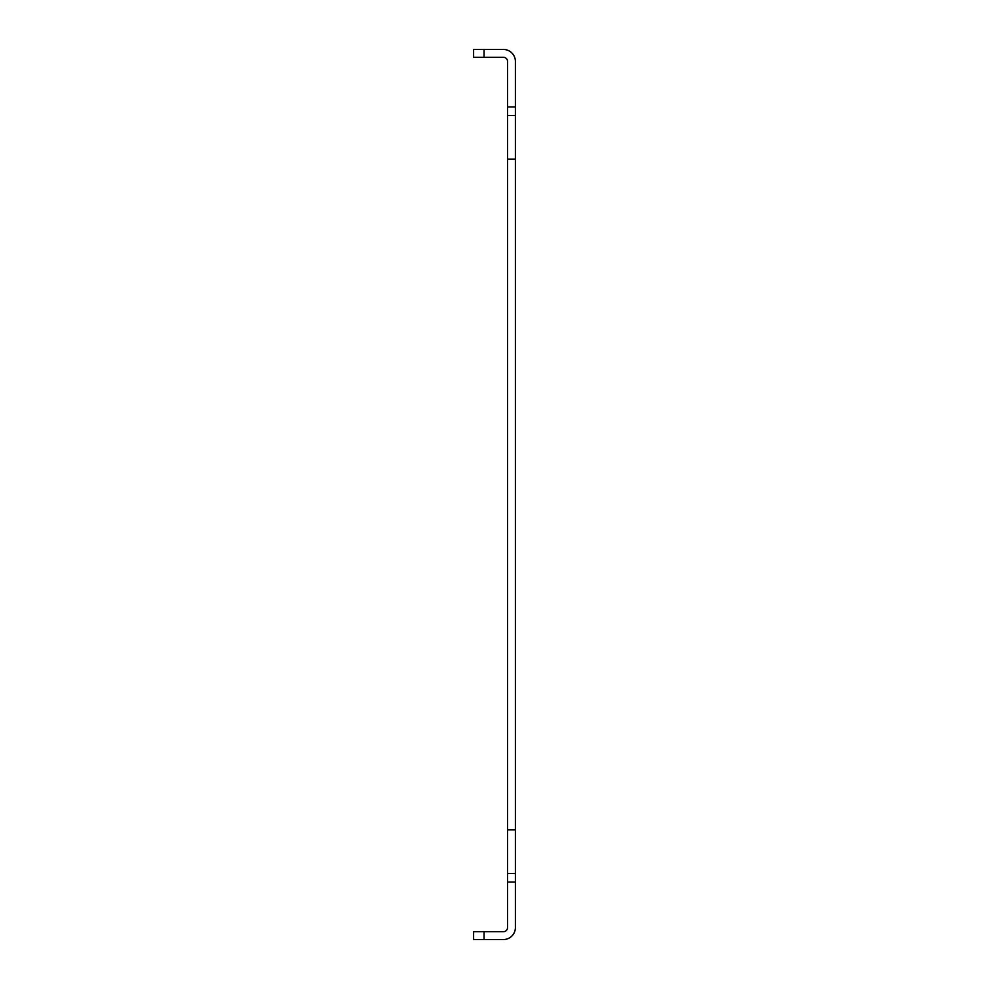 <?xml version="1.0" encoding="UTF-8"?>
<svg xmlns="http://www.w3.org/2000/svg" width="989" height="989" viewBox="0 0 989 989"><rect width="100%" height="100%" fill="white"/><g stroke="black" fill="none" stroke-linecap="round" stroke-linejoin="round"><path stroke-width="1.48" d="M515.393 106.911L515.393 61.466A12.016 12.016 0 0 0 503.376 49.45L473.607 49.45L473.607 57.288L503.376 57.288A4.179 4.179 0 0 1 507.555 61.466L507.555 159.142L515.393 159.142L515.393 106.911L507.555 106.911M484.054 939.55L484.054 931.712L473.607 931.712L473.607 939.55L503.376 939.55A12.016 12.016 0 0 0 515.393 927.534L515.393 159.142M484.054 931.712L503.376 931.712A4.179 4.179 0 0 0 507.555 927.534L507.555 882.089L515.393 882.089M515.393 829.858L507.555 829.858L507.555 882.089M507.555 829.858L507.555 159.142M484.054 57.288L484.054 49.45M507.555 115.54L515.393 115.54M515.393 873.46L507.555 873.46"/></g></svg>
